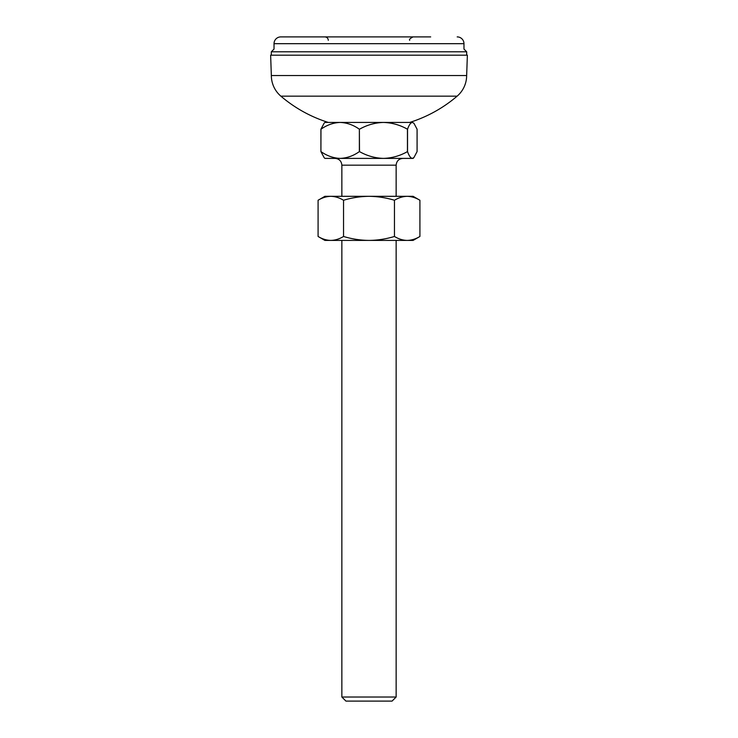 <?xml version="1.0" encoding="UTF-8"?>
<svg xmlns="http://www.w3.org/2000/svg" width="738" height="738" viewBox="0 0 738 738"><rect width="100%" height="100%" fill="white"/><g stroke="black" fill="none" stroke-linecap="round" stroke-linejoin="round"><path stroke-width="1.11" d="M389.83 96.161L457.126 96.161A27.14 27.14 0 0 0 466.637 75.534L271.344 75.534A27.14 27.14 0 0 0 280.874 96.161A135.681 135.681 0 0 0 328.299 122.434L340.163 122.434C333.41 122.702 327.008 124.962 320.965 129.215L320.919 151.604L324.102 157.591L324.904 158.393L340.163 158.393C333.41 158.126 327.008 155.866 320.965 151.604M409.701 122.434A135.681 135.681 0 0 0 457.126 96.161L280.874 96.161M466.656 75.534L467.366 55.184L270.634 55.184L271.344 75.534M466.684 55.184L466.684 51.789L271.316 51.789L271.316 55.184M430.678 36.9L280.809 36.9A6.78 6.78 0 0 0 274.029 43.68L274.029 49.077L271.316 51.789M457.191 36.9A6.78 6.78 0 0 1 463.971 43.68L463.971 49.077L466.684 51.789M328.299 40.295C328.096 38.228 326.962 37.103 324.904 36.9L413.096 36.9C410.125 38.376 409 39.511 409.701 40.295M335.689 158.393L402.311 158.393M396.14 697.032L392.062 701.1L345.938 701.1L341.86 697.032L396.14 697.032L396.14 240.413M413.898 123.237L412.311 122.434L413.898 123.237L417.081 129.215L417.081 151.604L413.898 157.591L413.096 158.393L383.474 158.393C375.033 158.126 367.044 155.866 359.498 151.604L359.369 151.604C353.401 155.847 346.998 158.107 340.163 158.393M413.898 157.591L412.311 158.393C410.632 158.126 409.036 155.866 407.533 151.604L407.45 151.604C399.996 155.847 392.007 158.107 383.474 158.393M407.45 151.604L407.45 129.215C399.996 124.98 392.007 122.72 383.474 122.434L412.311 122.434C410.632 122.702 409.036 124.962 407.533 129.215L407.533 151.604M320.919 151.604L320.919 129.215L324.102 123.237L324.904 122.434L340.163 122.434C346.998 122.72 353.401 124.98 359.369 129.215L359.498 151.604M359.369 151.604L359.369 129.215M340.163 122.434L383.474 122.434C375.033 122.702 367.044 124.962 359.498 129.215M318.087 236.474L324.904 240.413L413.096 240.413L419.913 236.474C415.762 239.001 411.518 240.311 407.191 240.413C402.847 240.311 398.603 239.001 394.461 236.474C386.112 239.001 377.625 240.32 369 240.413C360.273 240.302 351.786 238.983 343.539 236.474C339.388 239.001 335.144 240.311 330.809 240.413C326.473 240.311 322.229 239.001 318.087 236.474L318.087 200.256C322.229 197.738 326.473 196.428 330.809 196.317C335.144 196.428 339.388 197.738 343.539 200.256C351.786 197.747 360.273 196.437 369 196.317L324.904 196.317L318.087 200.256M419.913 236.474L419.913 200.256C415.762 197.738 411.518 196.428 407.191 196.317C402.847 196.428 398.603 197.738 394.461 200.256C386.112 197.729 377.625 196.419 369 196.317L413.096 196.317L419.913 200.256M394.461 236.474L394.461 200.256M343.539 236.474L343.539 200.256M274.029 43.68L463.971 43.68M396.14 196.317L396.14 165.174L341.86 165.174C341.454 161.059 339.194 158.799 335.08 158.393M341.86 697.032L341.86 240.413M341.86 196.317L341.86 165.174M396.14 165.174C396.546 161.059 398.806 158.799 402.92 158.393"/></g></svg>
